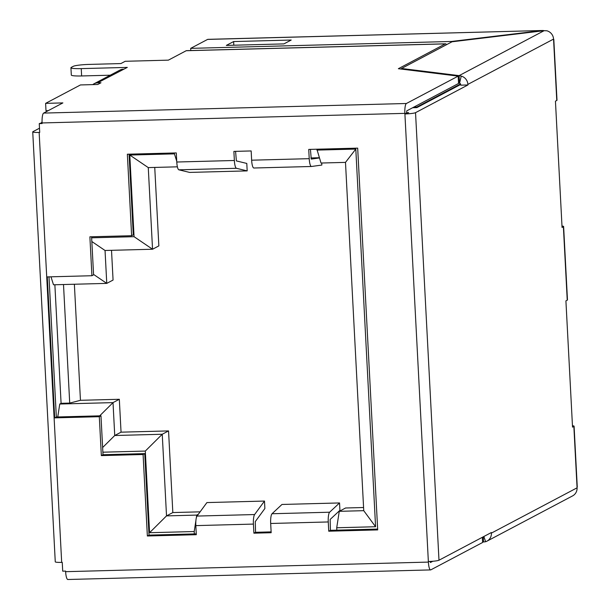 <?xml version="1.0" encoding="UTF-8"?>
<svg xmlns="http://www.w3.org/2000/svg" width="610" height="610" viewBox="0 0 610 610"><rect width="100%" height="100%" fill="white"/><g stroke="black" fill="none" stroke-linecap="round" stroke-linejoin="round"><path stroke-width="0.91" d="M321.729 163.007L321.836 165.051L311.504 166.484A8.876 2.028 -91.5 0 1 311.451 166.492A8.876 2.028 -91.5 0 1 309.224 158.669L308.736 149.427L357.681 148.131L377.689 529.907L328.744 531.203L330.406 530.326L330.147 519.453L339.93 510.311L339.541 502.945L281.965 504.462L272.037 513.742A8.876 2.028 88.5 0 0 270.68 523.479L271.168 532.721L253.89 533.178L255.552 532.301L255.27 521.619L264.877 508.511L264.488 501.062L206.904 502.579L197.022 516.068A8.876 2.028 88.5 0 0 195.833 525.614L196.306 534.703L147.361 535.992L143.091 454.503L144.753 453.619L149.023 535.115L196.267 533.872M235.582 151.356L236.367 160.918L246.791 163.434L247.18 170.891L189.603 172.409L178.875 169.824A8.876 2.028 -91.5 0 1 176.778 162.016L176.298 152.927L127.353 154.216L131.63 235.712L133.285 234.835L129.061 154.17M310.894 157.959L319.343 157.738M111.516 250.321L113.071 280.051L106.765 283.383L53.505 284.794L50.981 276.81M74.374 284.237L80.451 400.305L69.715 403.096L61.084 403.317L54.869 284.756M200.118 511.836L172.828 512.56L168.551 430.919L121.047 432.17L119.324 399.283L80.451 400.305M363.575 507.52L345.573 507.993L339.267 511.325L363.743 510.677L345.489 162.382L321.012 163.03L316.88 149.206M177.388 166.827L148.268 167.597L152.546 249.238L158.852 245.899L154.742 167.422M573.857 426.443A8.876 0.976 -3 0 0 574.086 426.207L577.266 487.001A8.876 0.976 177 0 1 577.045 487.237L573.857 426.443L572.531 427.145L565.912 300.867L567.239 300.166L563.388 226.745L562.062 227.446L555.443 101.168L556.77 100.467A8.876 0.976 -3 0 0 556.999 100.231L553.811 39.444A8.876 0.976 -3 0 0 553.56 39.231M48.251 110.646L45.994 110.707L45.613 103.364L80.459 84.942L97.73 84.485L100.985 82.762L97.531 82.853L127.307 67.405L81.244 68.617A13.313 1.456 177 0 1 70.935 67.74A13.313 1.456 177 0 1 71.271 67.382L73.261 66.33A13.313 1.456 177 0 1 89.205 64.408L120.879 63.57L125.195 61.29L168.375 60.146L186.202 50.721L445.323 43.874L398.361 68.709L458.171 76.128L458.56 83.463L406.786 110.837L406.565 113.071L408.67 112.682L406.55 112.736M459.574 83.196L461.236 76.097A8.876 8.586 62.1 0 1 467.878 84.386L467.908 84.973L460.71 85.164L460.68 84.576A1.479 1.433 62.1 0 0 459.574 83.196L458.522 82.853M574.086 426.207A8.876 0.976 -3 0 0 572.454 425.734M561.985 226.035A8.876 0.976 177 0 1 563.617 226.508L567.468 299.929A8.876 0.976 177 0 1 567.239 300.166M190.793 50.546L190.678 48.358L207.606 39.414A8.876 2.028 88.5 0 1 207.827 39.345L542.618 30.5L207.606 39.414M190.678 48.358L451.484 41.465L541.825 30.576L541.848 30.957M291.214 40.031L283.909 43.897L226.333 45.414L233.63 41.556L291.214 40.031M247.18 170.891L236.459 168.299A8.876 2.028 -91.5 0 1 234.362 160.491L233.882 151.402L251.16 150.945L251.64 160.194A8.876 2.028 -91.5 0 0 253.867 168.009A8.876 2.028 -91.5 0 0 253.92 168.009L311.397 166.484M255.552 532.301L271.122 531.889M149.023 535.115L147.361 535.992M556.77 100.467L553.552 39.093A8.876 8.586 -117.9 0 0 546.911 30.797L544.128 30.683L452.01 41.785L401.51 68.48L401.548 69.098M460.672 84.462L416.851 107.627L412.642 107.741M42.075 122.122L41.587 122.381L42.082 122.366M406.565 113.071L404.903 113.948L404.872 113.361A8.876 2.028 -91.5 0 1 406.405 103.494L458.171 76.128M467.908 84.973L415.532 112.667A8.876 0.976 177 0 1 404.903 113.948L428.357 561.505A8.876 0.976 -3 0 0 438.986 560.224L491.363 532.53L491.393 533.117A8.876 8.586 62.1 0 1 485.636 541.733L483.844 536.51M577.045 487.237L577.075 487.825A8.876 8.586 -117.9 0 1 572.584 495.899L486.91 541.192M461.236 76.097L459.109 75.632L459.498 82.968M330.406 530.326L377.651 529.076M310.444 149.381L311.252 159.096L319.411 157.959M91.584 236.771L93.582 274.851L91.919 275.728L89.883 236.817L131.63 235.712M48.998 276.864L56.341 416.996L100.97 415.814L103.006 454.724L144.753 453.619M406.405 103.494L43.638 113.086A8.876 2.028 88.5 0 0 42.105 122.945L42.136 123.533L39.261 123.609L42.098 122.701M483.28 536.808L483.555 541.985L485.636 541.733M544.128 30.683L459.109 75.632L401.51 68.48M143.091 454.503L101.344 455.601L103.006 454.724M101.344 455.601L99.308 416.691L100.97 415.814M99.308 416.691L54.679 417.873L56.341 416.996M54.679 417.873L47.29 276.909L91.919 275.728M430.065 561.444L430.424 562.519L432.818 561.261M39.147 132.439L61.679 562.374A8.281 0.907 -3 0 1 55.266 561.825L32.734 131.89A8.281 0.907 177 0 0 39.147 132.439L39.719 132.423L39.261 123.609M482.342 537.303L482.617 542.481L430.843 569.847A8.876 2.028 -91.5 0 1 430.614 569.915L67.855 579.5A8.876 2.028 88.5 0 1 65.628 571.677L65.598 571.09L62.716 571.166L62.25 562.359L61.679 562.374M483.555 541.985L482.579 541.863M339.541 502.945L329.621 512.217A8.876 2.028 88.5 0 0 328.264 521.954L328.744 531.203M264.488 501.062L254.606 514.543A8.876 2.028 88.5 0 0 253.417 524.089L253.89 533.178M430.614 569.915A8.876 2.028 -91.5 0 1 428.388 562.092L428.357 561.505M543.846 30.599L542.618 30.5M70.935 67.74L71.317 75.076A13.313 1.456 -3 0 0 81.626 75.96L110.265 75.205M32.734 131.89A8.281 0.907 177 0 1 32.94 131.668L39.497 128.199M451.484 41.465L451.514 42.052M233.63 41.556L233.821 45.216M445.323 43.874A8.876 2.028 -91.5 0 1 445.552 43.813L186.431 50.66A8.876 2.028 88.5 0 0 186.202 50.721M445.552 43.813A8.876 2.028 -91.5 0 1 446.474 44.713M43.638 113.086L62.883 102.907L45.613 103.364M92.796 84.615A8.281 8.014 62.1 0 1 97.531 82.853M123.411 69.174A8.281 8.014 -117.9 0 0 119.972 70.074L94.085 83.753M91.637 237.808L134.063 236.688L129.785 155.047L174.414 153.865L176.732 161.208M174.368 152.973L174.414 153.865M316.925 150.098L355.798 149.069L375.585 526.735L336.72 527.764L339.267 511.325M336.842 530.151L336.72 527.764M194.331 533.918L194.209 531.531L149.58 532.713L145.302 451.072L102.876 452.193M57.752 416.958L59.757 404.026L61.084 403.317M375.585 526.735L363.743 510.677M355.798 149.069L345.489 162.382M134.063 236.688L152.546 249.238L105.042 250.489L106.765 283.383L93.559 274.416M63.501 284.527L69.715 403.096M168.551 430.919L162.245 434.251L166.522 515.892L196.756 515.092L198.357 514.245M196.756 515.092L196.328 517.837M195.917 520.513L194.209 531.531M149.58 532.713L166.522 515.892L172.828 512.56M119.324 399.283L113.018 402.615L114.741 435.509L121.047 432.17M102.632 447.526L114.741 435.509L162.245 434.251L145.302 451.072M59.757 404.026L113.018 402.615L99.682 415.845M148.268 167.597L129.785 155.047M105.042 250.489L91.835 241.522M460.504 83.944L416.821 107.04L413.816 107.124M416.851 107.627L416.821 107.04M553.552 39.093L467.878 84.386M415.532 112.667L438.986 560.224M491.393 533.117L577.075 487.825M328.264 521.954L270.68 523.479M253.417 524.089L195.833 525.614M234.362 160.491L176.778 162.016M309.224 158.669L251.64 160.194M404.872 113.361L42.105 122.945M65.628 571.677L428.388 562.092M81.244 68.617L81.626 75.96M254.606 514.543L197.022 516.068M329.621 512.217L272.037 513.742M236.459 168.299L178.875 169.824M311.451 166.492L253.867 168.009"/></g></svg>
